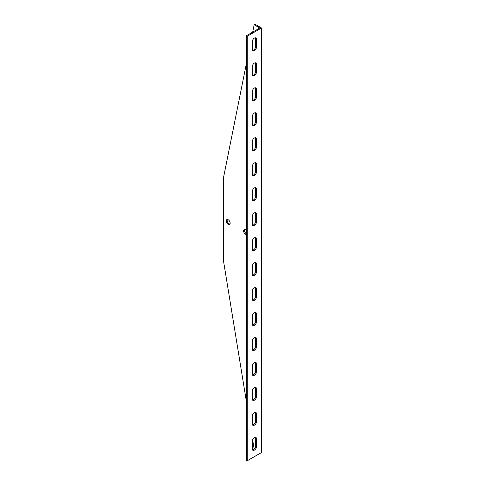 <?xml version="1.0" encoding="UTF-8"?>
<svg xmlns="http://www.w3.org/2000/svg" width="485" height="485" viewBox="0 0 485 485"><rect width="100%" height="100%" fill="white"/><g stroke="black" fill="none" stroke-linecap="round" stroke-linejoin="round"><path stroke-width="0.73" d="M247.259 460.75L247.259 36.236L261.53 27.997L261.53 452.511L247.259 460.75L246.392 460.253L246.392 35.738L259.802 27.997L254.176 24.747L252.703 32.095M254.176 24.747L255.043 24.25L261.53 27.997M252.497 449.928A3.055 1.764 120 0 0 255.692 445.891L255.692 438.404A3.055 1.764 120 0 0 255.431 437.361M252.497 399.986A3.055 1.764 120 0 0 255.692 395.948L255.692 388.461A3.055 1.764 120 0 0 255.431 387.418M252.497 350.043A3.055 1.764 120 0 0 255.692 346.005L255.692 338.518A3.055 1.764 120 0 0 255.431 337.475M252.497 300.1A3.055 1.764 120 0 0 255.692 296.062L255.692 288.575A3.055 1.764 120 0 0 255.431 287.532M252.497 250.157A3.055 1.764 120 0 0 255.692 246.119L255.692 238.632A3.055 1.764 120 0 0 255.431 237.589M252.497 200.214A3.055 1.764 120 0 0 255.692 196.176L255.692 188.689A3.055 1.764 120 0 0 255.431 187.646M252.497 150.271A3.055 1.764 120 0 0 255.692 146.234L255.692 138.746A3.055 1.764 120 0 0 255.431 137.704M252.497 100.328A3.055 1.764 120 0 0 255.692 96.291L255.692 88.803A3.055 1.764 120 0 0 255.431 87.761M252.497 50.385A3.055 1.764 120 0 0 255.692 46.348L255.692 38.861A3.055 1.764 120 0 0 255.431 37.818M252.497 75.357A3.055 1.764 120 0 0 255.692 71.319L255.692 63.832A3.055 1.764 120 0 0 255.431 62.789M252.497 125.3A3.055 1.764 120 0 0 255.692 121.262L255.692 113.775A3.055 1.764 120 0 0 255.431 112.732M252.497 175.243A3.055 1.764 120 0 0 255.692 171.205L255.692 163.718A3.055 1.764 120 0 0 255.431 162.675M252.497 225.185A3.055 1.764 120 0 0 255.692 221.148L255.692 213.661A3.055 1.764 120 0 0 255.431 212.618M252.497 275.128A3.055 1.764 120 0 0 255.692 271.091L255.692 263.604A3.055 1.764 120 0 0 255.431 262.561M252.497 325.071A3.055 1.764 120 0 0 255.692 321.034L255.692 313.546A3.055 1.764 120 0 0 255.431 312.504M252.497 375.014A3.055 1.764 120 0 0 255.692 370.976L255.692 363.489A3.055 1.764 120 0 0 255.431 362.447M252.497 424.957A3.055 1.764 120 0 0 255.692 420.919L255.692 413.432A3.055 1.764 120 0 0 255.431 412.389M246.392 63.559L223.47 177.825L223.47 260.73L246.392 401.465M252.624 439.731L254.164 449.165M246.392 234.528A2.752 1.588 60 0 1 245.525 234.261A2.752 1.588 60 0 1 243.731 231.836A2.752 1.588 60 0 1 244.149 229.629A2.752 1.588 60 0 1 246.392 230.496M228.229 224.27A2.752 1.588 60 0 1 226.428 221.845A2.752 1.588 60 0 1 226.853 219.638A2.752 1.588 60 0 1 229.605 221.227A2.752 1.588 60 0 1 229.605 224.41A2.752 1.588 60 0 1 228.229 224.27M246.392 35.738L247.259 36.236M256.559 446.394A3.055 1.764 -60 0 1 255.219 449.468A3.055 1.764 -60 0 1 252.867 450.286A3.055 1.764 -60 0 1 252.23 448.886L252.23 441.399A3.055 1.764 -60 0 1 253.564 438.319A3.055 1.764 -60 0 1 255.922 437.5A3.055 1.764 -60 0 1 256.559 438.901L256.559 446.394L255.692 445.891M256.559 396.451A3.055 1.764 -60 0 1 255.219 399.525A3.055 1.764 -60 0 1 252.867 400.343A3.055 1.764 -60 0 1 252.23 398.943L252.23 391.456A3.055 1.764 -60 0 1 253.564 388.376A3.055 1.764 -60 0 1 255.922 387.557A3.055 1.764 -60 0 1 256.559 388.958L256.559 396.451L255.692 395.948M256.559 346.508A3.055 1.764 -60 0 1 255.219 349.582A3.055 1.764 -60 0 1 252.867 350.4A3.055 1.764 -60 0 1 252.23 349.006L252.23 341.513A3.055 1.764 -60 0 1 253.564 338.433A3.055 1.764 -60 0 1 255.922 337.615A3.055 1.764 -60 0 1 256.559 339.015L256.559 346.508L255.692 346.005M256.559 296.565A3.055 1.764 -60 0 1 255.219 299.639A3.055 1.764 -60 0 1 252.867 300.457A3.055 1.764 -60 0 1 252.23 299.063L252.23 291.57A3.055 1.764 -60 0 1 253.564 288.49A3.055 1.764 -60 0 1 255.922 287.672A3.055 1.764 -60 0 1 256.559 289.072L256.559 296.565L255.692 296.062M256.559 246.623A3.055 1.764 -60 0 1 255.219 249.696A3.055 1.764 -60 0 1 252.867 250.515A3.055 1.764 -60 0 1 252.23 249.12L252.23 241.627A3.055 1.764 -60 0 1 253.564 238.547A3.055 1.764 -60 0 1 255.922 237.729A3.055 1.764 -60 0 1 256.559 239.129L256.559 246.623L255.692 246.119M256.559 196.68A3.055 1.764 -60 0 1 255.219 199.753A3.055 1.764 -60 0 1 252.867 200.572A3.055 1.764 -60 0 1 252.23 199.177L252.23 191.684A3.055 1.764 -60 0 1 253.564 188.604A3.055 1.764 -60 0 1 255.922 187.786A3.055 1.764 -60 0 1 256.559 189.186L256.559 196.68L255.692 196.176M256.559 146.737A3.055 1.764 -60 0 1 255.219 149.81A3.055 1.764 -60 0 1 252.867 150.629A3.055 1.764 -60 0 1 252.23 149.234L252.23 141.741A3.055 1.764 -60 0 1 253.564 138.661A3.055 1.764 -60 0 1 255.922 137.843A3.055 1.764 -60 0 1 256.559 139.243L256.559 146.737L255.692 146.234M256.559 96.794A3.055 1.764 -60 0 1 255.219 99.868A3.055 1.764 -60 0 1 252.867 100.686A3.055 1.764 -60 0 1 252.23 99.292L252.23 91.798A3.055 1.764 -60 0 1 253.564 88.719A3.055 1.764 -60 0 1 255.922 87.9A3.055 1.764 -60 0 1 256.559 89.301L256.559 96.794L255.692 96.291M256.559 46.851A3.055 1.764 -60 0 1 255.219 49.925A3.055 1.764 -60 0 1 252.867 50.749A3.055 1.764 -60 0 1 252.23 49.349L252.23 41.855A3.055 1.764 -60 0 1 253.564 38.776A3.055 1.764 -60 0 1 255.922 37.957A3.055 1.764 -60 0 1 256.559 39.358L256.559 46.851L255.692 46.348M256.559 71.822A3.055 1.764 -60 0 1 255.219 74.896A3.055 1.764 -60 0 1 252.867 75.721A3.055 1.764 -60 0 1 252.23 74.32L252.23 66.827A3.055 1.764 -60 0 1 253.564 63.747A3.055 1.764 -60 0 1 255.922 62.929A3.055 1.764 -60 0 1 256.559 64.329L256.559 71.822L255.692 71.319M256.559 121.765A3.055 1.764 -60 0 1 255.219 124.839A3.055 1.764 -60 0 1 252.867 125.657A3.055 1.764 -60 0 1 252.23 124.263L252.23 116.77A3.055 1.764 -60 0 1 253.564 113.69A3.055 1.764 -60 0 1 255.922 112.872A3.055 1.764 -60 0 1 256.559 114.272L256.559 121.765L255.692 121.262M256.559 171.708A3.055 1.764 -60 0 1 255.219 174.782A3.055 1.764 -60 0 1 252.867 175.6A3.055 1.764 -60 0 1 252.23 174.206L252.23 166.713A3.055 1.764 -60 0 1 253.564 163.633A3.055 1.764 -60 0 1 255.922 162.814A3.055 1.764 -60 0 1 256.559 164.215L256.559 171.708L255.692 171.205M256.559 221.651A3.055 1.764 -60 0 1 255.219 224.725A3.055 1.764 -60 0 1 252.867 225.543A3.055 1.764 -60 0 1 252.23 224.149L252.23 216.656A3.055 1.764 -60 0 1 253.564 213.576A3.055 1.764 -60 0 1 255.922 212.757A3.055 1.764 -60 0 1 256.559 214.158L256.559 221.651L255.692 221.148M256.559 271.594A3.055 1.764 -60 0 1 255.219 274.668A3.055 1.764 -60 0 1 252.867 275.486A3.055 1.764 -60 0 1 252.23 274.092L252.23 266.598A3.055 1.764 -60 0 1 253.564 263.519A3.055 1.764 -60 0 1 255.922 262.7A3.055 1.764 -60 0 1 256.559 264.101L256.559 271.594L255.692 271.091M256.559 321.537A3.055 1.764 -60 0 1 255.219 324.611A3.055 1.764 -60 0 1 252.867 325.429A3.055 1.764 -60 0 1 252.23 324.035L252.23 316.541A3.055 1.764 -60 0 1 253.564 313.462A3.055 1.764 -60 0 1 255.922 312.643A3.055 1.764 -60 0 1 256.559 314.044L256.559 321.537L255.692 321.034M256.559 371.48A3.055 1.764 -60 0 1 255.219 374.553A3.055 1.764 -60 0 1 252.867 375.372A3.055 1.764 -60 0 1 252.23 373.977L252.23 366.484A3.055 1.764 -60 0 1 253.564 363.404A3.055 1.764 -60 0 1 255.922 362.586A3.055 1.764 -60 0 1 256.559 363.986L256.559 371.48L255.692 370.976M256.559 421.423A3.055 1.764 -60 0 1 255.219 424.496A3.055 1.764 -60 0 1 252.867 425.315A3.055 1.764 -60 0 1 252.23 423.914L252.23 416.427A3.055 1.764 -60 0 1 253.564 413.347A3.055 1.764 -60 0 1 255.922 412.529A3.055 1.764 -60 0 1 256.559 413.929L256.559 421.423L255.692 420.919M227.356 219.511A2.752 1.588 -120 0 0 229.09 223.773A2.752 1.588 -120 0 0 229.969 224.04M244.652 229.502A2.752 1.588 -120 0 0 246.392 233.758M256.559 413.929L255.692 413.432M256.559 363.986L255.692 363.489M256.559 314.044L255.692 313.546M256.559 264.101L255.692 263.604M256.559 214.158L255.692 213.661M256.559 164.215L255.692 163.718M256.559 114.272L255.692 113.775M256.559 64.329L255.692 63.832M256.559 39.358L255.692 38.861M256.559 89.301L255.692 88.803M256.559 139.243L255.692 138.746M256.559 189.186L255.692 188.689M256.559 239.129L255.692 238.632M256.559 289.072L255.692 288.575M256.559 339.015L255.692 338.518M256.559 388.958L255.692 388.461M256.559 438.901L255.692 438.404"/></g></svg>
